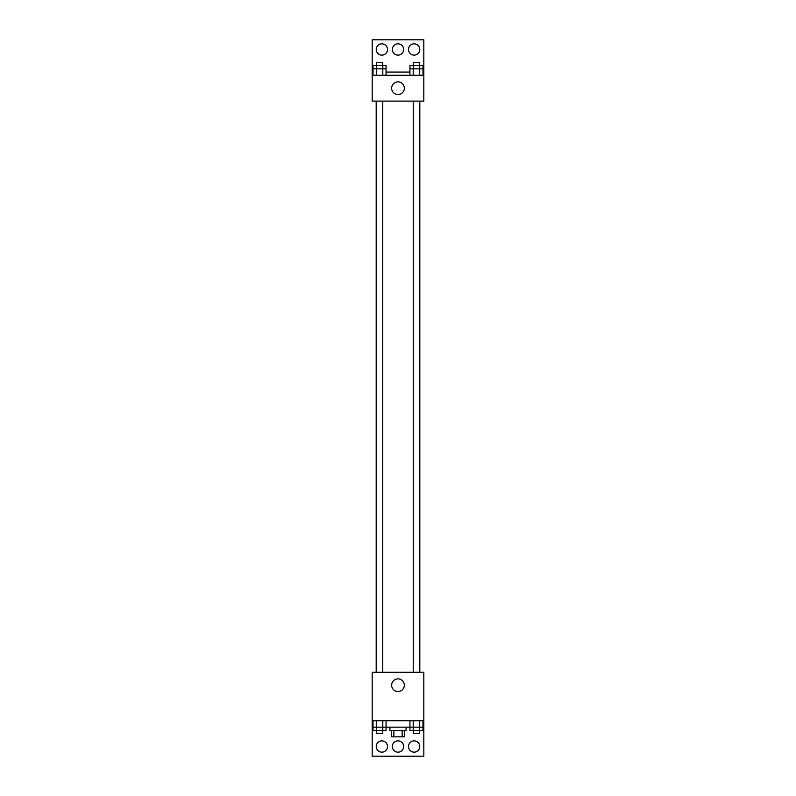 <?xml version="1.0" encoding="UTF-8"?>
<svg xmlns="http://www.w3.org/2000/svg" width="796" height="796" viewBox="0 0 796 796"><rect width="100%" height="100%" fill="white"/><g stroke="black" fill="none" stroke-linecap="round" stroke-linejoin="round"><path stroke-width="1.19" d="M402.139 730.38L402.139 736.837L391.542 736.837L391.542 730.38M402.139 736.837L404.458 736.837L404.458 730.38M406.069 727.156L406.069 730.38L389.931 730.38L389.931 727.156M393.861 730.38L393.861 736.837M386.06 720.698L386.06 727.156L409.94 727.156L409.94 730.38L419.681 730.38L419.681 733.613L413.233 733.613L413.233 727.156M372.18 720.698L372.18 672.302L423.82 672.302L423.82 720.698L372.18 720.698L372.18 756.2L423.82 756.2L423.82 723.932L422.984 723.932M423.82 720.698L423.82 723.932M391.652 685.207A6.348 6.348 0 0 1 401.174 679.714A6.348 6.348 0 0 1 401.174 690.699A6.348 6.348 0 0 1 391.652 685.207M373.016 723.932L372.18 723.932M408.487 746.519A5.652 5.652 0 0 1 416.955 741.623A5.652 5.652 0 0 1 416.955 751.414A5.652 5.652 0 0 1 408.487 746.519M376.219 746.519A5.652 5.652 0 0 1 384.687 741.623A5.652 5.652 0 0 1 384.687 751.414A5.652 5.652 0 0 1 376.219 746.519M392.348 746.519A5.652 5.652 0 0 1 400.826 741.623A5.652 5.652 0 0 1 400.826 751.414A5.652 5.652 0 0 1 392.348 746.519M419.81 101.112L419.81 672.302M419.681 672.302L419.681 101.112M382.767 101.112L382.767 672.302M423.82 101.112L372.18 101.112L372.18 39.8L423.82 39.8L423.82 101.112M423.82 75.302L372.18 75.302M391.652 88.207A6.348 6.348 0 0 1 401.174 82.714A6.348 6.348 0 0 1 401.174 93.699A6.348 6.348 0 0 1 391.652 88.207M372.18 72.068L373.016 72.068M386.06 72.068L409.94 72.068M422.984 72.068L423.82 72.068M392.348 49.481A5.652 5.652 0 0 1 400.826 44.586A5.652 5.652 0 0 1 400.826 54.377A5.652 5.652 0 0 1 392.348 49.481M387.513 49.481A5.652 5.652 0 0 1 379.045 54.377A5.652 5.652 0 0 1 379.045 44.586A5.652 5.652 0 0 1 387.513 49.481M419.781 49.481A5.652 5.652 0 0 1 411.313 54.377A5.652 5.652 0 0 1 411.313 44.586A5.652 5.652 0 0 1 419.781 49.481M419.721 75.302L419.721 65.62L422.984 65.62L422.984 68.844L409.94 68.844L409.94 75.302M422.984 68.844L422.984 75.302M413.233 68.844L413.233 65.62L419.681 65.62L419.681 62.387L413.233 62.387L413.194 75.302M419.681 65.62L419.681 68.844M382.806 75.302L382.806 65.62L386.06 65.62L386.06 68.844L373.016 68.844L373.016 75.302M386.06 68.844L386.06 75.302M376.319 68.844L376.319 65.62L382.767 65.62L382.767 62.387L376.319 62.387L376.279 75.302M382.767 65.62L382.767 68.844M413.194 65.62L409.94 65.62L409.94 68.844M376.279 65.62L373.016 65.62L373.016 68.844M422.984 720.698L422.984 727.156L409.94 727.156L409.94 720.698M419.721 720.698L419.721 730.38L422.984 730.38L422.984 727.156M413.194 720.698L413.194 730.38M419.681 727.156L419.681 730.38M382.806 720.698L382.806 730.38L386.06 730.38L386.06 727.156L373.016 727.156L373.016 730.38L382.767 730.38L382.767 733.613L376.319 733.613L376.319 727.156M373.016 720.698L373.016 727.156M376.279 720.698L376.279 730.38M382.767 727.156L382.767 730.38M376.19 101.112L376.19 672.302M413.233 672.302L413.233 101.112M376.319 101.112L376.319 672.302"/></g></svg>
